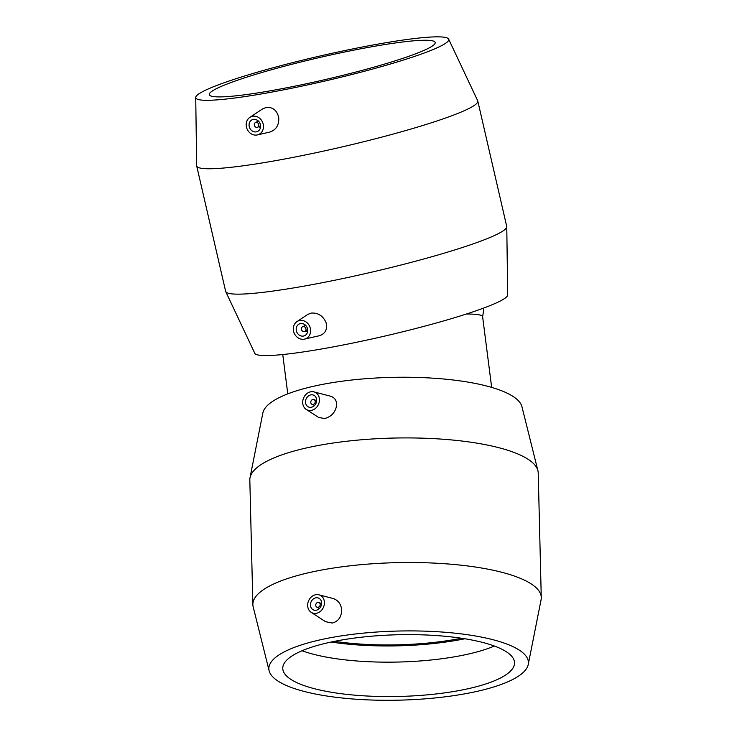 <?xml version="1.0" encoding="UTF-8"?>
<svg xmlns="http://www.w3.org/2000/svg" width="737" height="737" viewBox="0 0 737 737"><rect width="100%" height="100%" fill="white"/><g stroke="black" fill="none" stroke-linecap="round" stroke-linejoin="round"><path stroke-width="1.11" d="M491.662 387.395L482.606 316.606A101.531 8.724 172.7 0 0 466.558 313.98M313.059 404.41A2.579 2.165 113.8 0 1 311.023 401.057A2.579 2.165 113.8 0 1 315.178 402.181A2.579 2.165 113.8 0 1 313.059 404.41M311.226 407.285A6.44 5.408 113.8 0 1 308.471 406.971A6.44 5.408 113.8 0 1 306.131 398.892A6.44 5.408 113.8 0 1 313.676 395.189A6.44 5.408 113.8 0 1 316.514 401.702A6.44 5.408 113.8 0 1 311.226 407.285M317.896 602.378A2.579 2.165 113.8 0 1 319.932 605.731A2.579 2.165 113.8 0 1 315.786 604.616A2.579 2.165 113.8 0 1 317.896 602.378M315.887 597.808A6.44 5.408 113.8 0 1 318.642 598.122A6.44 5.408 113.8 0 1 320.982 606.192A6.44 5.408 113.8 0 1 313.437 609.904A6.44 5.408 113.8 0 1 310.599 603.391A6.44 5.408 113.8 0 1 315.887 597.808M316.265 613.322A9.655 8.107 113.8 0 1 311.171 612.327A9.655 8.107 113.8 0 1 308.619 600.738A9.655 8.107 113.8 0 1 318.9 594.814A9.655 8.107 113.8 0 1 324.418 602.903A9.655 8.107 113.8 0 1 316.265 613.322M319.434 399.251A9.655 8.107 -66.2 0 0 313.944 391.881A9.655 8.107 -66.2 0 0 310.848 391.771A9.655 8.107 -66.2 0 0 303.064 399.509A9.655 8.107 -66.2 0 0 306.205 409.394A9.655 8.107 -66.2 0 0 315.15 408.648A9.655 8.107 -66.2 0 0 319.434 399.251M313.944 391.881L330.655 396.239C334.773 397.584 336.763 400.624 336.643 405.35C335.436 412.269 331.447 416.663 324.676 418.524L318.67 417.492L306.205 409.394M318.9 594.814L333.041 598.499C337.878 600.084 340.743 603.649 341.627 609.195C341.784 616.611 338.67 621.236 332.267 623.06L325.542 621.678L311.171 612.327M269.143 670.817L253.178 606.864A144.24 38.398 -1.4 0 1 252.865 604.589L249.825 479.99A144.24 38.398 -1.4 0 1 250.018 477.696A144.24 38.398 -1.4 0 1 322.281 444.77A144.24 38.398 -1.4 0 1 537.909 470.667A144.24 38.398 -1.4 0 1 538.222 472.942L541.271 597.541A144.24 38.398 -1.4 0 1 541.069 599.835L528.245 664.488A129.823 34.565 -1.4 0 1 399.491 700.15A129.823 34.565 -1.4 0 1 269.143 670.817A129.823 34.565 -1.4 0 1 334.082 637.072A129.823 34.565 -1.4 0 1 466.65 634.612A129.823 34.565 -1.4 0 1 528.245 664.488M252.865 604.589A144.24 38.398 -1.4 0 1 325.33 569.369A144.24 38.398 -1.4 0 1 541.271 597.541M250.018 477.696L262.842 413.042A129.823 34.565 -1.4 0 1 327.882 383.406A129.823 34.565 -1.4 0 1 521.943 406.713L537.909 470.667M461.463 638.233A115.912 30.862 -1.4 0 1 334.561 641.337M464.872 638.767A119.707 31.866 -1.4 0 1 331.189 642.028M494.398 646.036A115.912 30.862 -1.4 0 1 302.05 650.743M341.001 640.131A115.912 30.862 -1.4 0 1 514.518 662.766A115.912 30.862 -1.4 0 1 399.399 696.447A115.912 30.862 -1.4 0 1 282.768 668.431A115.912 30.862 -1.4 0 1 341.001 640.131M303.1 326.592A2.579 2.257 -113.3 0 0 301.608 329.983A2.579 2.257 -113.3 0 0 305.846 328.444A2.579 2.257 -113.3 0 0 303.1 326.592M307.578 331.853A6.44 5.638 66.7 0 1 306.251 330.793M304.215 326.058A6.44 5.638 66.7 0 1 304.363 324.363M300.521 323.589A6.44 5.638 66.7 0 1 307.366 328.223A6.44 5.638 66.7 0 1 304.501 335.75A6.44 5.638 66.7 0 1 296.781 332.055A6.44 5.638 66.7 0 1 299.415 323.912A6.44 5.638 66.7 0 1 300.521 323.589M257.121 127.381A2.579 2.257 66.7 0 1 255.527 122.517A2.579 2.257 66.7 0 1 257.563 127.252A2.579 2.257 66.7 0 1 257.121 127.381M257.231 120.159A6.44 5.638 -113.3 0 0 257.084 121.845M259.12 126.58A6.44 5.638 -113.3 0 0 260.447 127.639M256.273 131.868A6.44 5.638 66.7 0 1 249.419 127.234A6.44 5.638 66.7 0 1 252.284 119.707A6.44 5.638 66.7 0 1 260.004 123.401A6.44 5.638 66.7 0 1 257.37 131.536A6.44 5.638 66.7 0 1 256.273 131.868M304.123 339.195A9.655 8.448 66.7 0 1 294.109 332.967A9.655 8.448 66.7 0 1 296.965 321.599A9.655 8.448 66.7 0 1 310.415 328.72A9.655 8.448 66.7 0 1 304.501 339.121A9.655 8.448 66.7 0 1 304.123 339.195M296.965 321.599L307.753 314.423L311.18 313.078C318.135 312.635 323.101 315.832 326.067 322.677C327.606 329.31 325.413 333.649 319.49 335.694L304.501 339.121M263.118 123.798A9.655 8.448 -113.3 0 0 252.671 116.253A9.655 8.448 -113.3 0 0 249.834 117.386A9.655 8.448 -113.3 0 0 247.061 128.957A9.655 8.448 -113.3 0 0 257.37 134.917A9.655 8.448 -113.3 0 0 263.118 123.798M257.37 134.917L269.899 132.043C276.218 129.813 279.157 124.986 278.724 117.561C277.011 110.375 272.874 106.994 266.297 107.409L262.593 108.901L249.834 117.386M195.729 97.496L196.659 165.65A144.24 14.16 -13 0 0 196.696 165.954L225.642 291.336A144.24 14.16 -13 0 0 225.734 291.622A144.24 14.16 -13 0 0 302.032 286.481A144.24 14.16 -13 0 0 506.77 226.756A144.24 14.16 -13 0 0 506.734 226.462L477.797 101.07A144.24 14.16 -13 0 0 477.696 100.785L448.658 39.125A129.823 12.741 -13 0 0 319.388 56.159A129.823 12.741 -13 0 0 195.729 97.496A129.823 12.741 -13 0 0 264.519 93.396A129.823 12.741 -13 0 0 448.658 39.125M196.696 165.954A144.24 14.16 -13 0 0 273.086 161.099A144.24 14.16 -13 0 0 477.797 101.07M225.734 291.622L254.772 353.29A129.823 12.741 -13 0 0 323.432 348.656A129.823 12.741 -13 0 0 507.701 294.911L506.77 226.756M270.7 90.743A115.912 11.377 -13 0 0 435.198 42.506A115.912 11.377 -13 0 0 319.701 57.486A115.912 11.377 -13 0 0 209.317 94.64A115.912 11.377 -13 0 0 270.7 90.743M482.615 316.726A106.377 106.377 0 0 0 483.794 308.038M282.75 354.534L287.78 393.871M316.652 400.725L314.036 399.574M314.57 405.433L311.954 404.281M316.919 607.214L319.526 608.366M319.001 602.507L321.608 603.658M304.694 331.457L307.725 330.158M302.658 326.731L305.689 325.422M258.558 121.218L255.527 122.517M260.594 125.953L257.563 127.252"/></g></svg>
